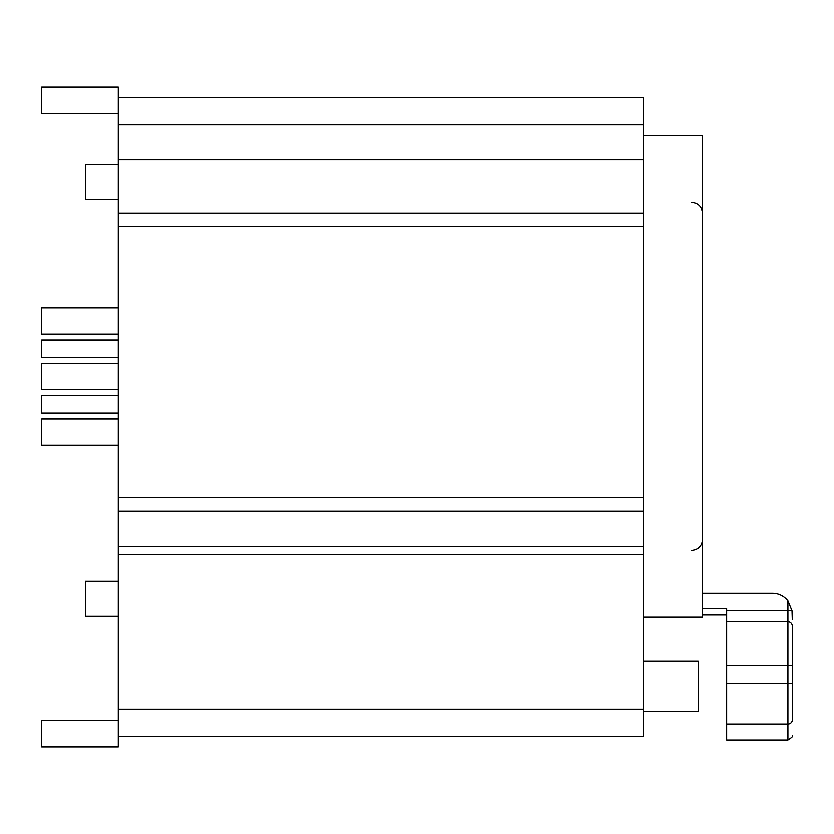 <?xml version="1.0" encoding="UTF-8"?>
<svg xmlns="http://www.w3.org/2000/svg" width="834" height="834" viewBox="0 0 834 834"><rect width="100%" height="100%" fill="white"/><g stroke="black" fill="none" stroke-linecap="round" stroke-linejoin="round"><path stroke-width="1.25" d="M118.292 363.384L41.7 363.384L41.7 389.645L118.292 389.645M118.292 339.97L41.7 339.97L41.7 357.473L118.292 357.473M118.292 395.556L41.7 395.556L41.7 413.059L118.292 413.059M118.292 720.628L41.7 720.628L41.7 746.889L118.292 746.889L118.292 87.111L41.7 87.111L41.7 113.372L118.292 113.372M118.292 418.97L41.7 418.97L41.7 445.231L118.292 445.231M118.292 307.798L41.7 307.798L41.7 334.059L118.292 334.059M118.292 97.505L643.494 97.505L643.494 736.495L118.292 736.495M643.494 135.796L702.582 135.796L702.582 617.233L643.494 617.233M702.582 593.37L772.607 593.37C778.747 593.474 783.856 595.987 787.921 600.907L792.019 610.874L792.3 619.86L792.279 613.47M702.582 608.684L726.654 608.684L726.654 739.987L787.921 739.987C792.029 737.381 793.488 735.922 792.3 735.609M726.654 724.016L787.921 724.016A4.378 4.055 180 0 0 792.3 719.961L792.3 683.442L792.3 719.961C792.3 740.696 792.3 740.696 792.3 719.961L792.3 626.188A4.378 4.378 0 0 0 787.921 621.82L787.921 739.987M726.654 621.82L787.921 621.82L787.921 600.907M643.494 660.997L698.204 660.997L698.204 711.329L643.494 711.329M118.292 616.357L85.464 616.357L85.464 581.34L118.292 581.34M118.292 199.482L85.464 199.482L85.464 164.465L118.292 164.465M643.494 124.86L118.292 124.86M643.494 159.867L118.292 159.867M643.494 213.024L118.292 213.024M643.494 226.535L118.292 226.535M643.494 497.554L118.292 497.554M643.494 511.232L118.292 511.232M643.494 546.562L118.292 546.562M643.494 554.766L118.292 554.766M643.494 709.14L118.292 709.14M726.654 610.874L792.019 610.874M726.654 665.584L792.3 665.584M792.3 683.442L726.654 683.442M691.636 202.547C698.277 203.194 701.926 206.842 702.582 213.483M691.636 550.492C698.277 549.846 701.926 546.197 702.582 539.546M702.582 615.044L726.654 615.044"/></g></svg>
